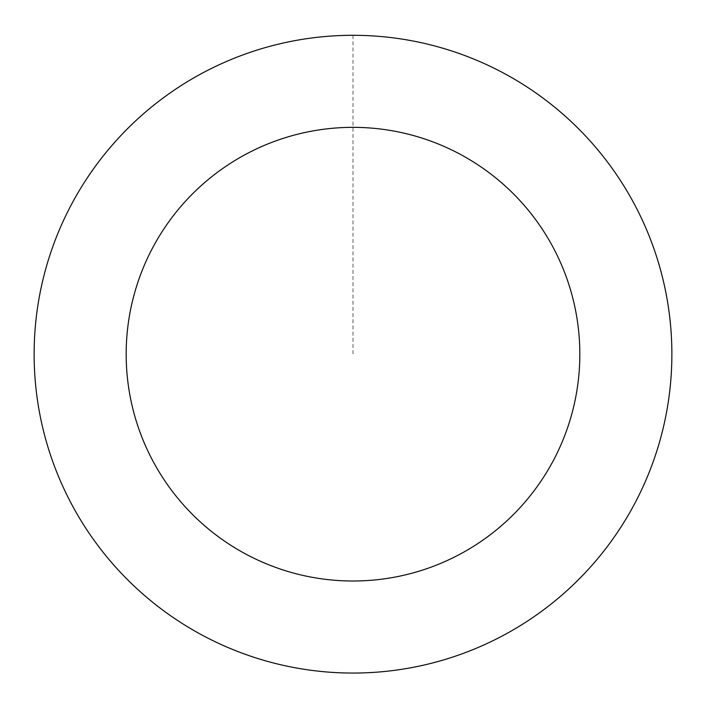 <?xml version="1.0" encoding="UTF-8"?>
<svg xmlns="http://www.w3.org/2000/svg" width="706" height="706" viewBox="0 0 706 706"><rect width="100%" height="100%" fill="white"/><g stroke="black" fill="none" stroke-linecap="round" stroke-linejoin="round"><path stroke-width="0.53" stroke-dasharray="3.53 2.65" d="M314.258 670.656A318.838 318.838 0 0 1 98.302 162.389A318.838 318.838 0 0 1 646.44 229.503A318.838 318.838 0 0 1 314.258 670.656A318.83 318.83 0 0 0 669.464 392.924A318.83 318.83 0 0 0 391.742 37.718A318.83 318.83 0 0 0 36.535 315.441A318.83 318.83 0 0 0 314.258 670.647A318.838 318.838 0 0 1 98.302 162.389A318.838 318.838 0 0 1 646.44 229.503A318.838 318.838 0 0 1 314.258 670.656M314.249 670.7A318.883 318.883 0 0 0 669.517 392.933A318.883 318.883 0 0 0 391.751 37.665A318.883 318.883 0 0 0 36.483 315.432A318.883 318.883 0 0 0 314.249 670.7M391.751 37.665A318.883 318.883 0 0 0 59.516 478.88A318.883 318.883 0 0 0 607.734 546.003A318.883 318.883 0 0 0 391.751 37.665M353 35.344L353 354.183"/><path stroke-width="1.06" d="M391.751 37.665A318.883 318.883 0 0 0 59.516 478.88A318.883 318.883 0 0 0 607.734 546.003A318.883 318.883 0 0 0 391.751 37.665M380.56 129.03A226.829 226.829 0 0 0 144.236 442.883A226.829 226.829 0 0 0 534.204 490.626A226.829 226.829 0 0 0 380.56 129.03"/></g></svg>
